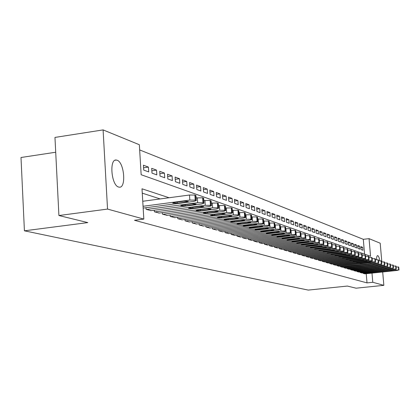 <?xml version="1.0" encoding="UTF-8"?>
<svg xmlns="http://www.w3.org/2000/svg" width="420" height="420" viewBox="0 0 420 420"><rect width="100%" height="100%" fill="white"/><g stroke="black" fill="none" stroke-linecap="round" stroke-linejoin="round"><path stroke-width="0.63" d="M376.525 259.649C376.588 257.029 376.966 255.68 377.659 255.596L377.795 255.628C378.578 256.058 379.255 257.764 379.827 260.736M118.613 187.036C111.311 185.419 109.048 158.66 116.319 160.052L117.07 160.225C124.315 162.241 126.457 188.333 119.27 187.168L118.613 187.036M55.713 152.234L21 157.5L24.418 230.816L308.254 290.094L347.366 286.062L356.055 288.188L383.854 285.343L372.787 282.287L371.999 273.11M24.418 230.816L87.801 222.6L58.916 215.534L54.962 137.424L103.094 129.906L139.346 144.727L141.152 174.72L370.561 256.289L369.054 238.655L380.2 243.206L381.817 261.859M364.57 254.158L363.31 239.316L139.66 149.929M363.31 239.316L369.054 238.655M363.085 272.837L363.127 273.383L364.933 273.856M360.019 271.924L360.066 272.48L361.904 272.963M356.9 270.994L356.947 271.562L358.822 272.05M353.724 270.044L353.771 270.622L355.682 271.126M350.485 269.073L350.532 269.666L352.48 270.175M347.177 268.091L347.23 268.69L349.214 269.215M343.812 267.083L343.865 267.697L345.886 268.228M340.379 266.054L340.426 266.684L342.489 267.225M336.872 265.01L336.924 265.65L339.029 266.201M333.296 263.939L333.349 264.595L335.496 265.156M329.647 262.852L329.705 263.519L331.894 264.096M325.925 261.739L325.983 262.421L328.219 263.009M322.124 260.6L322.182 261.298L324.466 261.896M318.244 259.439L318.302 260.153L320.633 260.767M314.281 258.253L314.339 258.983L316.717 259.607M310.228 257.04L310.286 257.791L312.721 258.426M306.091 255.801L306.149 256.567L308.637 257.219M301.859 254.536L301.922 255.318L304.463 255.985M297.538 253.244L297.596 254.042L300.195 254.725M293.113 251.921L293.176 252.74L295.838 253.439M288.593 250.567L288.656 251.407L291.375 252.116M283.967 249.181L284.03 250.042L286.813 250.772M279.232 247.758L279.3 248.645L282.145 249.391M274.386 246.309L274.454 247.212L277.368 247.978M269.425 244.823L269.493 245.747L272.475 246.53M264.343 243.296L264.411 244.251L267.466 245.049M259.135 241.736L259.203 242.713L262.337 243.532M253.801 240.135L253.869 241.138L257.082 241.978M248.33 238.497L248.404 239.526L251.69 240.387M242.718 236.812L242.797 237.872L246.167 238.754M236.969 235.084L237.043 236.171L240.503 237.079M231.063 233.315L231.142 234.434L234.696 235.363M225.005 231.494L225.083 232.643L228.732 233.599M218.783 229.625L218.867 230.811L222.611 231.788M212.394 227.708L212.478 228.921L216.321 229.929M205.832 225.734L205.916 226.984L209.864 228.018M199.08 223.703L199.164 224.994L203.228 226.054M192.14 221.618L192.229 222.947L196.408 224.039M185.005 219.466L185.094 220.841L189.389 221.965M177.655 217.256L177.749 218.673L182.17 219.828M170.095 214.982L170.184 216.442L174.741 217.628M162.304 212.636L162.398 214.142L167.087 215.366M154.277 210.215L154.371 211.775L159.206 213.035M145.997 207.722L146.097 209.333L151.079 210.63M143.582 167.779L148.423 167.087L143.425 165.218L143.724 170.095L148.717 171.922L148.423 167.087M151.851 170.793L156.544 170.126L151.699 168.315L151.993 173.119L156.839 174.893L156.544 170.126M159.878 173.722L164.43 173.077L159.726 171.318L160.02 176.059L164.724 177.776L164.43 173.077M167.664 176.563L172.084 175.943L167.517 174.237L167.811 178.904L172.379 180.574L172.084 175.943M175.224 179.324L179.519 178.731L175.082 177.067L175.376 181.671L179.812 183.293L179.519 178.731M182.574 182.007L186.737 181.435L182.432 179.818L182.726 184.359L187.031 185.934L186.737 181.435M189.709 184.616L193.762 184.065L189.572 182.495L189.866 186.968L194.056 188.501L193.762 184.065M196.655 187.152L200.592 186.622L196.518 185.094L196.807 189.509L200.881 191L200.592 186.622M203.401 189.625L207.233 189.105L203.27 187.625L203.564 191.977L207.527 193.426L207.233 189.105M209.974 192.024L213.696 191.525L209.837 190.082L210.131 194.381L213.99 195.793L213.696 191.525M216.363 194.366L219.991 193.883L216.237 192.476L216.526 196.723L220.285 198.093L219.991 193.883M222.59 196.644L226.123 196.177L222.464 194.812L222.752 198.996L226.412 200.335L226.123 196.177M228.653 198.865L232.092 198.413L228.527 197.08L228.816 201.217L232.381 202.519L232.092 198.413M234.559 201.033L237.914 200.592L234.439 199.295L234.728 203.375L238.203 204.645L237.914 200.592M240.319 203.144L243.584 202.718L240.198 201.453L240.487 205.485L243.873 206.719L243.584 202.718M245.936 205.202L249.118 204.792L245.816 203.553L246.104 207.538L249.407 208.745L249.118 204.792M251.412 207.207L254.515 206.813L251.297 205.606L251.58 209.538L254.803 210.719L254.515 206.813M256.751 209.171L259.786 208.782L256.641 207.606L256.925 211.491L260.069 212.641L259.786 208.782M261.97 211.082L264.925 210.709L261.854 209.559L262.138 213.402L265.209 214.52L264.925 210.709M267.057 212.951L269.945 212.588L266.947 211.465L267.23 215.261L270.223 216.358L269.945 212.588M272.029 214.778L274.848 214.426L271.919 213.328L272.197 217.082L275.126 218.148L274.848 214.426M276.88 216.557L279.636 216.216L276.775 215.145L277.053 218.857L279.914 219.902L279.636 216.216M281.626 218.3L284.314 217.97L281.521 216.925L281.799 220.589L284.592 221.613L284.314 217.97M286.262 220.007L288.887 219.681L286.156 218.657L286.435 222.285L289.165 223.283L288.887 219.681M290.792 221.671L293.36 221.356L290.687 220.358L290.966 223.944L293.632 224.921L293.36 221.356M295.218 223.298L297.733 222.994L295.123 222.017L295.397 225.561L298.006 226.517L297.733 222.994M299.555 224.894L302.012 224.595L299.455 223.64L299.728 227.147L302.284 228.081L302.012 224.595M303.791 226.453L306.196 226.165L303.697 225.225L303.97 228.695L306.469 229.614L306.196 226.165M307.939 227.981L310.291 227.698L307.844 226.779L308.117 230.213L310.564 231.11L310.291 227.698M311.997 229.472L314.302 229.199L311.908 228.302L312.175 231.698L314.57 232.575L314.302 229.199M315.971 230.937L318.229 230.669L315.882 229.787L316.15 233.153L318.496 234.008L318.229 230.669M319.867 232.37L322.072 232.108L319.778 231.247L320.04 234.575L322.34 235.415L322.072 232.108M323.678 233.772L325.836 233.515L323.589 232.675L323.852 235.972L326.104 236.791L325.836 233.515M327.411 235.148L329.527 234.901L327.322 234.071L327.584 237.337L329.789 238.14L329.527 234.901M331.065 236.497L333.144 236.25L330.981 235.441L331.244 238.67L333.401 239.463L333.144 236.25M334.651 237.815L336.688 237.578L334.567 236.786L334.829 239.983L336.945 240.76L336.688 237.578M338.163 239.111L340.158 238.88L338.084 238.103L338.342 241.269L340.415 242.025L340.158 238.88M341.612 240.382L343.565 240.156L341.528 239.395L341.786 242.529L343.822 243.275L343.565 240.156M344.988 241.626L346.904 241.406L344.909 240.66L345.167 243.763L347.161 244.493L346.904 241.406M348.301 242.849L350.18 242.634L348.222 241.899L348.479 244.976L350.438 245.69L350.18 242.634M351.55 244.046L353.393 243.836L351.472 243.117L351.729 246.162L353.651 246.866L353.393 243.836M354.743 245.222L356.548 245.018L354.664 244.309L354.916 247.328L356.8 248.021L356.548 245.018M357.872 246.377L359.646 246.178L357.793 245.485L358.045 248.472L359.898 249.149L359.646 246.178M361.116 249.596L362.933 250.262L362.681 247.312L360.869 246.635L361.116 249.596M169.103 197.747L142.002 188.79L143.824 219.088L134.5 220.29L367.012 282.886L366.23 273.719M160.204 198.938L142.265 193.148M58.916 215.534L107.541 209.076L103.094 129.906M382.694 271.976L383.854 285.343M367.012 282.886L372.787 282.287M143.824 219.088L107.541 209.076M360.943 247.511L362.681 247.312M143.052 206.273L189.84 200.083L195.221 200.12L196.292 200.56L193.788 201.422L143.162 208.094M195.967 195.652L194.885 195.064L189.509 195.017L142.753 201.269M183.74 201.227L188.276 201.39L186.296 202.078L177.287 203.264L172.741 203.102L174.689 202.424L183.74 201.227M146.517 209.459L197.673 202.739L202.954 202.771L203.989 203.196L201.5 204.041L150.68 210.683M203.663 198.356L202.619 197.794L196.114 197.915M191.641 203.858L196.088 204.015L194.119 204.682L185.231 205.847L180.779 205.695L182.716 205.028L191.641 203.858M154.78 211.895L205.265 205.317L210.452 205.343L211.449 205.753L208.976 206.577L158.812 213.087M211.124 200.981L210.116 200.44L203.81 200.555M199.3 206.409L203.663 206.556L201.705 207.212L192.932 208.352L188.564 208.204L190.491 207.559L199.3 206.409M162.792 214.258L212.63 207.816L217.718 207.837L218.684 208.231L216.227 209.039L166.709 215.418M218.358 203.527L217.387 203.007L211.265 203.112M206.729 208.887L211.003 209.018L209.06 209.659L200.398 210.777L196.119 210.641L198.035 210.011L206.729 208.887M170.567 216.557L219.77 210.242L224.768 210.257L225.703 210.635L223.262 211.428L174.374 217.675M225.377 205.994L224.438 205.496L218.5 205.595M213.938 211.286L218.132 211.412L216.195 212.037L207.648 213.134L203.448 213.008L205.354 212.384L213.938 211.286M178.117 218.783L226.7 212.594L231.609 212.604L232.512 212.972L230.087 213.743L181.813 219.875M232.192 208.394L231.284 207.916L225.519 208.005M220.93 213.617L225.047 213.733L223.125 214.347L214.683 215.418L210.562 215.303L212.457 214.694L220.93 213.617M185.451 220.946L233.425 214.877L238.256 214.883L239.127 215.24L236.717 215.996L189.042 222.007M238.807 210.719L237.93 210.257L232.328 210.341M227.724 215.875L231.761 215.985L229.856 216.589L221.519 217.639L217.471 217.529L219.356 216.935L227.724 215.875M192.581 223.052L239.962 217.098L244.708 217.098L245.553 217.445L243.159 218.179L196.066 224.081M245.238 212.982L244.382 212.541L238.943 212.615M234.318 218.075L238.287 218.179L236.392 218.762L228.16 219.797L224.185 219.691L226.054 219.114L234.318 218.075M199.511 225.094L246.314 219.251L250.982 219.251L251.8 219.581L249.422 220.306L202.902 226.097M251.48 215.182L250.656 214.757L245.369 214.825M240.728 220.211L244.629 220.306L242.744 220.883L234.612 221.891L230.711 221.797L232.57 221.23L240.728 220.211M206.246 227.084L252.488 221.351L257.082 221.34L257.875 221.666L255.512 222.374L209.548 228.06M257.555 217.319L256.757 216.909L251.612 216.977M246.965 222.285L250.798 222.374L248.923 222.941L240.891 223.934L237.053 223.844L238.901 223.288L246.965 222.285M212.803 229.021L258.494 223.388L263.014 223.377L263.781 223.692L261.434 224.385L216.011 229.966M263.466 219.403L262.689 219.004L257.686 219.067M253.029 224.306L256.793 224.39L254.935 224.941L246.997 225.918L243.227 225.834L253.029 224.306M219.182 230.9L264.338 225.372L268.784 225.356L269.53 225.661L267.199 226.343L222.306 231.824M269.215 221.424L268.464 221.041L263.592 221.099M258.925 226.27L262.631 226.349L260.783 226.889L252.94 227.85L249.228 227.771L258.925 226.27M225.393 232.733L270.023 227.299L274.402 227.283L275.126 227.577L272.806 228.244L228.438 233.636M274.811 223.393L274.082 223.025L269.336 223.078M264.668 228.186L268.312 228.254L266.474 228.785L258.72 229.73L255.077 229.656L264.668 228.186M231.441 234.518L275.557 229.178L279.867 229.157L280.57 229.446L278.271 230.102L234.407 235.394M280.261 225.314L279.552 224.957L274.932 225.005M270.26 230.044L273.84 230.113L272.018 230.633L264.353 231.556L260.767 231.494L270.26 230.044M237.337 236.261L280.949 231.011L285.196 230.99L285.878 231.263L283.594 231.908L240.224 237.111M285.569 227.183L284.881 226.837L280.376 226.884M275.704 231.861L279.232 231.919L277.421 232.433L269.845 233.341L266.312 233.279L275.704 231.861M243.08 237.956L286.204 232.79L290.383 232.769L291.05 233.037L288.781 233.667L245.9 238.786M290.74 229.005L290.068 228.669L285.684 228.711M281.012 233.63L284.482 233.683L282.681 234.181L275.189 235.079L271.719 235.022L281.012 233.63M248.682 239.605L291.322 234.528L295.444 234.502L296.09 234.764L293.832 235.384L251.428 240.419M295.78 230.78L295.129 230.454L290.855 230.496M286.183 235.352L289.601 235.4L287.81 235.893L280.408 236.77L276.985 236.722L286.183 235.352M254.142 241.216L296.315 236.224L300.373 236.192L301.004 236.45L298.762 237.059L256.82 242.009M300.694 232.512L300.064 232.197L295.895 232.234M291.228 237.032L294.588 237.074L292.814 237.557L285.49 238.423L282.119 238.376L291.228 237.032M259.471 242.792L301.182 237.878L305.183 237.846L305.797 238.093L303.571 238.686L262.085 243.563M305.492 234.203L304.873 233.898L300.804 233.929M296.142 238.67L299.455 238.712L297.691 239.185L290.451 240.035L287.133 239.993L296.142 238.67M264.668 244.325L305.933 239.489L309.876 239.453L310.469 239.694L308.264 240.282L267.22 245.081M310.17 235.846L305.597 235.583M300.941 240.266L304.206 240.303L302.453 240.77L295.286 241.61L292.021 241.568L300.941 240.266M269.745 245.821L310.564 241.064L314.454 241.028L315.037 241.259L312.842 241.836L272.233 246.561M305.623 241.826L308.842 241.862L307.099 242.319L300.011 243.143L296.793 243.107L305.623 241.826M310.275 237.2L314.732 237.458M274.696 247.286L315.089 242.597L318.927 242.56L319.489 242.786L317.31 243.353L277.132 248.005M310.196 243.348L313.367 243.38L311.635 243.831L304.621 244.64L301.45 244.613L310.196 243.348M314.837 238.775L319.19 239.027M279.536 248.714L319.505 244.099L323.29 244.057L323.841 244.277L321.678 244.834L281.915 249.417M314.659 244.834L317.782 244.86L316.066 245.306L309.125 246.104L305.996 246.078L314.659 244.834M319.294 240.314L323.542 240.56M284.267 250.11L323.82 245.564L327.553 245.522L328.088 245.737L325.941 246.283L286.587 250.793M319.022 246.288L322.098 246.309L320.392 246.745L310.443 247.511L319.022 246.288M323.642 241.82L327.794 242.056M288.887 251.475L328.036 246.992L331.721 246.95L332.241 247.16L330.104 247.695L291.155 252.142M323.279 247.706L326.319 247.727L324.623 248.152L314.78 248.908L323.279 247.706M327.894 243.29L331.947 243.521M293.401 252.803L332.152 248.393L335.79 248.346L336.299 248.551L334.178 249.076L295.622 253.459M327.443 249.091L330.44 249.113L328.755 249.533L319.027 250.278L327.443 249.091M332.047 244.724L336.005 244.954M297.817 254.111L336.179 249.758L339.769 249.711L340.268 249.911L338.158 250.43L299.99 254.751M331.511 250.451L334.467 250.462L332.792 250.877L323.174 251.617L331.511 250.451M336.1 246.131L339.974 246.351M302.132 255.381L340.116 251.092L343.66 251.045L344.143 251.239L342.053 251.753L304.258 256.011M335.491 251.774L338.405 251.785L336.745 252.194L327.233 252.924L335.491 251.774M340.069 247.501L343.854 247.716M306.358 256.63L343.964 252.399L347.466 252.352L347.939 252.541L345.86 253.045L308.438 257.245M339.381 253.071L342.258 253.082L340.61 253.481L331.196 254.205L339.381 253.071M343.949 248.845L347.65 249.055M310.49 257.849L347.734 253.68L351.188 253.628L351.65 253.811L349.582 254.31L312.527 258.447M343.187 254.336L346.028 254.347L344.389 254.741L335.081 255.454L343.187 254.336M347.739 250.157L351.362 250.362M314.538 259.04L351.414 254.929L354.832 254.877L355.283 255.055L353.231 255.544L316.528 259.628M346.915 255.581L349.718 255.586L348.086 255.969L338.877 256.678L346.915 255.581M351.451 251.444L354.995 251.643M318.496 260.211L355.021 256.153L358.397 256.1L358.832 256.279L356.795 256.757L320.444 260.788M350.558 256.793L353.33 256.793L351.708 257.177L342.594 257.88L350.558 256.793M355.084 252.703L358.549 252.898M322.371 261.356L358.554 257.35L361.882 257.297L362.313 257.471L360.292 257.943L324.282 261.917M354.128 257.985L356.864 257.98L355.252 258.358L346.238 259.051L354.128 257.985M358.638 253.932L362.03 254.126M326.167 262.474L362.008 258.526L365.3 258.468L365.72 258.636L363.709 259.103L328.036 263.025M357.625 259.145L360.323 259.145L358.727 259.513L349.802 260.201L357.625 259.145M362.119 255.14L365.442 255.328M329.889 263.571L365.395 259.675L368.65 259.618L369.059 259.781L367.059 260.237L331.721 264.112M361.043 260.284L363.715 260.284L362.124 260.647L353.294 261.329L361.043 260.284M365.526 256.321L368.781 256.505M333.532 264.647L368.707 260.799L371.926 260.741L372.325 260.904L370.34 261.356L335.328 265.178M364.397 261.403L367.033 261.397L365.458 261.755L356.711 262.432L364.397 261.403M368.86 257.481L372.046 257.659M337.103 265.703L371.957 261.901L375.139 261.844L375.532 262.001L373.558 262.447L338.861 266.222M367.684 262.5L370.288 262.49L368.718 262.841L360.061 263.508L367.684 262.5M372.131 258.615L375.254 258.788M340.599 266.737L378.284 262.925L378.667 263.078L376.709 263.513L342.326 267.246M370.902 263.571L373.48 263.56L371.921 263.907L363.347 264.569L370.902 263.571M375.333 259.723L378.394 259.896M344.032 267.75L381.37 263.981L381.743 264.133L379.801 264.563L345.723 268.249M374.057 264.621L376.604 264.611L375.055 264.952L366.566 265.608L374.057 264.621M378.473 260.815L381.47 260.978M347.398 268.742L384.394 265.02L384.762 265.167L382.825 265.592L349.052 269.231M377.149 265.65L379.669 265.639L378.131 265.976L369.726 266.627L377.149 265.65M381.549 261.88L384.489 262.043M350.695 269.714L387.361 266.038L385.796 266.6L352.322 270.191M380.184 266.663L382.673 266.647L381.145 266.984L372.818 267.624L380.184 266.663M384.568 262.93L387.45 263.067L387.718 266.18M353.934 270.669L390.269 267.036L388.71 267.587L355.525 271.142M383.161 267.656L385.623 267.64L384.101 267.965L375.858 268.601L383.161 267.656M387.524 263.954L390.353 264.096L390.621 267.178M357.105 271.604L393.12 268.012L391.571 268.559L358.669 272.066M386.08 268.627L388.51 268.606L387.004 268.931L378.835 269.561L386.08 268.627M390.427 264.962L393.146 265.167M360.224 272.528L395.923 268.973L394.375 269.514L361.756 272.979M388.941 269.582L391.351 269.561L389.849 269.881L381.759 270.506L388.941 269.582M393.272 265.954L395.939 266.149M363.279 273.425L398.669 269.918L397.126 270.443L364.786 273.871M391.755 270.517L394.133 270.496L392.642 270.811L384.626 271.43L391.755 270.517M396.065 266.921L398.685 267.115M189.509 195.017L189.84 200.083M194.885 195.064L195.221 200.12M195.673 195.342L196.004 200.387M186.296 202.078L186.228 201.07M177.287 203.264L177.209 202.088M197.342 197.752L197.673 202.739M202.619 197.794L202.954 202.771M203.38 198.061L203.716 203.033M194.119 204.682L194.056 203.705M185.231 205.847L185.157 204.708M204.934 200.403L205.265 205.317M210.116 200.44L210.452 205.343M210.856 200.702L211.186 205.595M201.705 207.212L201.642 206.257M192.932 208.352L192.859 207.249M212.299 202.976L212.63 207.816M217.387 203.007L217.718 207.837M218.101 203.259L218.431 208.084M209.06 209.659L208.997 208.735M200.398 210.777L200.329 209.711M219.44 205.475L219.77 210.242M224.438 205.496L224.768 210.257M225.131 205.742L225.461 210.494M216.195 212.037L216.132 211.134M207.648 213.134L207.58 212.1M226.37 207.895L226.7 212.594M231.284 207.916L231.609 212.604M231.956 208.152L232.286 212.835M223.125 214.347L223.062 213.47M214.683 215.418L214.615 214.421M233.1 210.247L233.425 214.877M237.93 210.257L238.256 214.883M238.581 210.488L238.912 215.108M229.856 216.589L229.792 215.733M221.519 217.639L221.45 216.667M239.636 212.531L239.962 217.098M244.382 212.541L244.708 217.098M245.018 212.762L245.343 217.319M236.392 218.762L236.334 217.933M228.16 219.797L228.091 218.857M245.989 214.746L246.314 219.251M250.656 214.757L250.982 219.251M251.276 214.972L251.601 219.46M242.744 220.883L242.686 220.07M234.612 221.891L234.549 220.983M252.168 216.904L252.488 221.351M256.757 216.909L257.082 221.34M257.36 217.119L257.68 221.55M248.923 222.941L248.866 222.149M240.891 223.934L240.828 223.046M258.174 219.004L258.494 223.388M262.689 219.004L263.014 223.377M263.272 219.209L263.597 223.577M254.935 224.941L254.877 224.17M246.997 225.918L246.934 225.057M264.017 221.046L264.338 225.372M268.464 221.041L268.784 225.356M269.031 221.24L269.351 225.55M260.783 226.889L260.726 226.139M252.94 227.85L252.877 227.01M269.703 223.031L270.023 227.299M274.082 223.025L274.402 227.283M274.633 223.22L274.953 227.472M266.474 228.785L266.422 228.055M258.72 229.73L258.662 228.916M275.242 224.968L275.557 229.178M279.552 224.957L279.867 229.157M280.088 225.146L280.408 229.346M272.018 230.633L271.966 229.918M264.353 231.556L264.296 230.769M280.633 226.853L280.949 231.011M284.881 226.837L285.196 230.99M285.406 227.021L285.721 231.168M277.421 232.433L277.368 231.735M269.845 233.341L269.787 232.57M285.889 228.685L286.204 232.79M290.068 228.669L290.383 232.769M290.582 228.847L290.897 232.942M282.681 234.181L282.629 233.504M275.189 235.079L275.137 234.328M291.013 230.475L291.322 234.528M295.129 230.454L295.444 234.502M295.627 230.633L295.943 234.675M287.81 235.893L287.758 235.232M280.408 236.77L280.35 236.045M296.006 232.218L296.315 236.224M300.064 232.197L300.373 236.192M300.552 232.37L300.862 236.36M292.814 237.557L292.761 236.912M285.49 238.423L285.437 237.715M300.872 233.924L301.182 237.878M304.873 233.898L305.183 237.846M305.351 234.066L305.66 238.009M297.691 239.185L297.644 238.555M290.451 240.035L290.393 239.347M305.623 235.583L305.933 239.489M309.572 235.552L309.876 239.453M310.034 235.715L310.338 239.615M302.453 240.77L302.405 240.151M295.286 241.61L295.234 240.933M310.464 239.762L310.564 241.064M314.149 237.169L314.454 241.028M314.601 237.332L314.906 241.18M307.099 242.319L307.052 241.715M300.011 243.143L299.959 242.487M314.99 241.364L315.089 242.597M318.623 238.749L318.927 242.56M319.064 238.907L319.368 242.713M311.635 243.831L311.588 243.238M304.621 244.64L304.574 243.999M319.41 242.907L319.505 244.099M322.991 240.293L323.29 244.057M323.421 240.445L323.72 244.204M316.066 245.306L316.019 244.729M309.125 246.104L309.078 245.48M323.731 244.414L323.82 245.564M327.254 241.799L327.553 245.522M327.673 241.946L327.978 245.663M320.392 246.745L320.35 246.183M313.525 247.532L313.478 246.923M327.947 245.884L328.036 246.992M331.422 243.269L331.721 246.95M331.832 243.411L332.131 247.091M324.623 248.152L324.576 247.606M317.825 248.929L317.777 248.335M332.068 247.317L332.152 248.393M335.496 244.708L335.79 248.346M335.895 244.85L336.194 248.483M328.755 249.533L328.708 248.992M322.024 250.294L321.977 249.716M336.094 248.719L336.179 249.758M339.476 246.109L339.769 249.711M339.869 246.251L340.163 249.847M332.792 250.877L332.75 250.352M326.135 251.633L326.088 251.066M340.032 250.084L340.116 251.092M343.366 247.485L343.66 251.045M343.749 247.622L344.043 251.176M336.745 252.194L336.704 251.674M330.151 252.934L330.104 252.383M343.885 251.422L343.964 252.399M347.172 248.829L347.466 252.352M347.55 248.96L347.844 252.478M340.61 253.481L340.568 252.977M334.079 254.21L334.036 253.67M347.655 252.725L347.734 253.68M350.899 250.147L351.188 253.628M351.267 250.273L351.556 253.754M344.389 254.741L344.348 254.247M337.921 255.46L337.88 254.935M351.341 254.006L351.414 254.929M354.543 251.433L354.832 254.877M354.9 251.559L355.189 255.003M348.086 255.969L348.049 255.486M341.686 256.683L341.644 256.168M354.947 255.255L355.021 256.153M358.108 252.688L358.397 256.1M358.459 252.814L358.748 256.221M351.708 257.177L351.671 256.704M345.366 257.88L345.329 257.376M358.481 256.473L358.554 257.35M361.599 253.922L361.882 257.297M361.945 254.042L362.229 257.418M355.252 258.358L355.215 257.896M348.973 259.051L348.931 258.557M361.935 257.67L362.008 258.526M365.017 255.129L365.3 258.468M365.353 255.25L365.642 258.584M358.727 259.513L358.685 259.061M352.506 260.201L352.464 259.718M365.321 258.841L365.395 259.675M368.366 256.31L368.65 259.618M368.697 256.431L368.981 259.733M362.124 260.647L362.087 260.201M355.961 261.324L355.924 260.852M368.639 259.985L368.707 260.799M371.647 257.471L371.926 260.741M371.968 257.586L372.251 260.852M365.458 261.755L365.421 261.319M359.352 262.421L359.31 261.959M371.889 261.109L371.957 261.901M374.861 258.605L375.139 261.844M375.175 258.715L375.454 261.954M368.718 262.841L368.681 262.416M362.67 263.503L362.633 263.046M375.076 262.206L375.139 262.983M378.005 259.718L378.284 262.925M378.32 259.828L378.593 263.03M371.921 263.907L371.884 263.487M365.925 264.558L365.888 264.117M378.194 263.288L378.262 264.043M381.092 260.804L381.37 263.981M381.402 260.915L381.675 264.086M375.055 264.952L375.018 264.542M369.112 265.598L369.075 265.162M381.255 264.343L381.318 265.083M384.122 261.875L384.394 265.02M384.421 261.98L384.694 265.12M378.131 265.976L378.094 265.571M372.241 266.611L372.204 266.185M384.258 265.377L384.321 266.096M387.088 262.92L387.361 266.038M387.382 263.025L387.655 266.138M381.145 266.984L381.108 266.584M375.307 267.608L375.275 267.188M387.198 266.39L387.261 267.099M389.996 263.949L390.269 267.036M390.285 264.049L390.558 267.136M384.101 267.965L384.069 267.577M378.315 268.585L378.284 268.175M390.086 267.388L390.149 268.076M392.852 264.957L393.12 268.012M393.136 265.057L393.404 268.112M387.004 268.931L386.967 268.553M381.271 269.546L381.234 269.141M392.921 268.364L392.978 269.036M395.656 265.944L395.923 268.973M395.929 266.044L396.197 269.068M389.849 269.881L389.818 269.509M384.163 270.485L384.132 270.092M395.698 269.32L395.756 269.981M398.401 266.915L398.669 269.918M398.675 267.015L398.942 270.007M392.642 270.811L392.611 270.443M387.004 271.409L386.972 271.021M116.319 160.052L115.175 160.22M195.956 195.515L196.292 200.56M203.653 198.23L203.989 203.196M211.113 200.86L211.449 205.753M218.347 203.411L218.684 208.231M225.372 205.889L225.703 210.635M232.181 208.294L232.512 212.972M238.802 210.625L239.127 215.24M245.228 212.893L245.553 217.445M251.475 215.098L251.8 219.581M257.549 217.24L257.875 221.666M263.461 219.324L263.781 223.692M269.209 221.351L269.53 225.661M274.806 223.325L275.126 227.577M280.256 225.251L280.57 229.446M285.563 227.12L285.878 231.263M290.735 228.947L291.05 233.037M295.774 230.727L296.09 234.764M300.694 232.459L301.004 236.45M305.487 234.15L305.797 238.093M310.165 235.798L310.469 239.694M314.727 237.41L315.037 241.259M319.184 238.985L319.489 242.786M323.536 240.518L323.841 244.277M327.789 242.02L328.088 245.737M331.942 243.484L332.241 247.16M336.005 244.918L336.299 248.551M339.969 246.32L340.268 249.911M343.849 247.684L344.143 251.239M347.644 249.023L347.939 252.541M351.362 250.336L351.65 253.811M354.995 251.617L355.283 255.055M358.549 252.872L358.832 256.279M362.03 254.1L362.313 257.471M365.437 255.302L365.72 258.636M368.776 256.484L369.059 259.781M372.046 257.633L372.325 260.904M375.249 258.767L375.532 262.001M378.394 259.875L378.667 263.078M381.47 260.962L381.743 264.133M384.489 262.028L384.762 265.167M393.199 265.099L393.467 268.149M395.992 266.086L396.26 269.11M398.732 267.052L399 270.05"/></g></svg>
